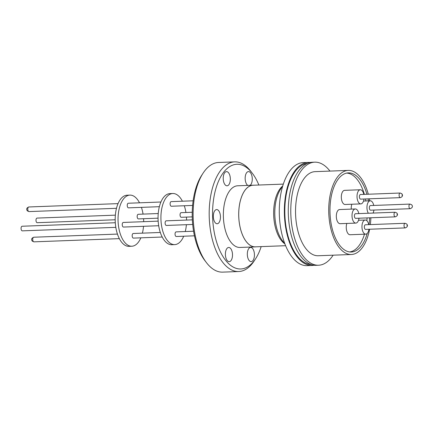 <?xml version="1.0" encoding="UTF-8"?>
<svg xmlns="http://www.w3.org/2000/svg" width="434" height="434" viewBox="0 0 434 434"><rect width="100%" height="100%" fill="white"/><g stroke="black" fill="none" stroke-linecap="round" stroke-linejoin="round"><path stroke-width="0.65" d="M311.091 264.55A50.653 25.346 -92.1 0 1 298.787 257.801A50.653 25.346 -92.1 0 1 285.203 202.304A50.653 25.346 -92.1 0 1 307.299 163.401M369.616 229.239A42.076 21.06 -92.1 0 1 351.41 254.498A42.076 21.06 -92.1 0 1 340.337 248.894A42.076 21.06 -92.1 0 1 329.129 201.967A42.076 21.06 -92.1 0 1 348.252 170.405A42.076 21.06 -92.1 0 1 359.319 176.009A42.076 21.06 -92.1 0 1 368.303 194.226M369.372 198.81A42.076 21.06 -92.1 0 1 369.752 200.828M370.88 217.77A42.076 21.06 -92.1 0 1 370.343 224.59M348.252 170.405L315.057 171.647A42.076 21.06 87.9 0 0 295.939 203.215A42.076 21.06 87.9 0 0 307.147 250.136A42.076 21.06 87.9 0 0 318.214 255.745L351.41 254.498M329.965 171.088A51.565 25.807 87.9 0 0 328.267 169.038A51.565 25.807 87.9 0 0 314.704 162.17A51.565 25.807 87.9 0 0 291.274 200.85A51.565 25.807 87.9 0 0 305.004 258.355A51.565 25.807 87.9 0 0 318.572 265.228A51.565 25.807 87.9 0 0 333.122 255.187M314.704 162.17L312.203 162.262A51.565 25.807 87.9 0 0 288.773 200.942A51.565 25.807 87.9 0 0 302.503 258.447A51.565 25.807 87.9 0 0 316.071 265.32L318.572 265.228M367.229 233.443A39.602 19.818 -92.1 0 1 351.312 252.024A39.602 19.818 -92.1 0 1 340.896 246.751A39.602 19.818 -92.1 0 1 330.35 202.586A39.602 19.818 -92.1 0 1 348.345 172.878A39.602 19.818 -92.1 0 1 358.761 178.152A39.602 19.818 -92.1 0 1 366.931 194.275M346.609 173.095A39.478 19.758 -92.1 0 1 364.365 194.372M365.504 198.951A39.478 19.758 -92.1 0 1 365.905 200.969M367.066 217.911A39.478 19.758 -92.1 0 1 366.898 220.749M310.245 162.484A51.565 25.807 87.9 0 0 308.276 162.408A51.565 25.807 87.9 0 0 284.845 201.088A51.565 25.807 87.9 0 0 298.581 258.599A51.565 25.807 87.9 0 0 312.149 265.467A51.565 25.807 87.9 0 0 314.102 265.245M308.276 162.408L303.209 162.598A51.565 25.807 87.9 0 0 279.778 201.278A51.565 25.807 87.9 0 0 293.514 258.789A51.565 25.807 87.9 0 0 307.077 265.657L312.149 265.467M368.341 213.24A7.074 3.543 -92.1 0 1 367.099 205.483A7.074 3.543 -92.1 0 1 370.235 200.806A7.074 3.543 -92.1 0 1 372.095 201.75A7.074 3.543 -92.1 0 1 373.755 205.445M373.929 210.061A7.074 3.543 -92.1 0 1 373.05 213.067M355.305 208.96L339.6 209.551A7.074 3.543 87.9 0 0 336.388 214.857A7.074 3.543 87.9 0 0 338.27 222.751A7.074 3.543 87.9 0 0 340.131 223.694L355.837 223.103A7.074 3.543 -92.1 0 1 353.976 222.159A7.074 3.543 -92.1 0 1 352.088 214.271A7.074 3.543 -92.1 0 1 355.305 208.96A7.074 3.543 -92.1 0 1 357.166 209.904A7.074 3.543 -92.1 0 1 358.826 213.599M358.999 218.215A7.074 3.543 -92.1 0 1 355.837 223.103M360.301 189.756L344.596 190.347A7.074 3.543 87.9 0 0 341.384 195.653A7.074 3.543 87.9 0 0 343.267 203.546A7.074 3.543 87.9 0 0 345.128 204.485L360.833 203.899A7.074 3.543 -92.1 0 1 358.972 202.955A7.074 3.543 -92.1 0 1 357.084 195.067A7.074 3.543 -92.1 0 1 360.301 189.756A7.074 3.543 -92.1 0 1 362.162 190.7A7.074 3.543 -92.1 0 1 363.822 194.394M363.996 199.011A7.074 3.543 -92.1 0 1 360.833 203.899M346.842 223.439A7.074 3.543 87.9 0 0 348.204 233.801A7.074 3.543 87.9 0 0 350.064 234.745L365.77 234.154A7.074 3.543 -92.1 0 1 363.909 233.21A7.074 3.543 -92.1 0 1 362.021 225.322A7.074 3.543 -92.1 0 1 365.238 220.016A7.074 3.543 -92.1 0 1 367.099 220.955A7.074 3.543 -92.1 0 1 368.759 224.649M368.933 229.266A7.074 3.543 -92.1 0 1 365.77 234.154M410.027 204.083L370.414 205.57A2.311 1.156 87.9 0 0 369.361 207.306A2.311 1.156 87.9 0 0 369.98 209.877A2.311 1.156 87.9 0 0 370.587 210.186L410.201 208.7A2.311 1.156 -92.1 0 1 409.593 208.391A2.311 1.156 -92.1 0 1 408.98 205.814A2.311 1.156 -92.1 0 1 410.027 204.083L411.703 204.799C413.005 206.443 412.506 207.745 410.201 208.7M395.103 212.237L355.484 213.723A2.311 1.156 87.9 0 0 354.432 215.459A2.311 1.156 87.9 0 0 355.05 218.031A2.311 1.156 87.9 0 0 355.658 218.34L395.271 216.854A2.311 1.156 -92.1 0 1 394.663 216.544A2.311 1.156 -92.1 0 1 394.05 213.967A2.311 1.156 -92.1 0 1 395.103 212.237L396.779 212.953C398.081 214.597 397.577 215.899 395.271 216.854M400.17 193.027L360.48 194.519A2.311 1.156 87.9 0 0 359.428 196.249A2.311 1.156 87.9 0 0 360.046 198.826A2.311 1.156 87.9 0 0 360.654 199.135L400.343 197.644A2.311 1.156 -92.1 0 1 399.736 197.34A2.311 1.156 -92.1 0 1 399.117 194.763A2.311 1.156 -92.1 0 1 400.17 193.027L401.803 193.727C403.077 195.43 402.589 196.738 400.343 197.644M405.101 223.288L365.417 224.774A2.311 1.156 87.9 0 0 364.365 226.51A2.311 1.156 87.9 0 0 364.983 229.087A2.311 1.156 87.9 0 0 365.591 229.391L405.275 227.904A2.311 1.156 -92.1 0 1 404.667 227.595A2.311 1.156 -92.1 0 1 404.054 225.018A2.311 1.156 -92.1 0 1 405.101 223.288L406.739 223.987C408.014 225.691 407.526 226.993 405.275 227.904M397.083 214.602L397.029 214.266L397.083 214.602M402.117 195.436L402.041 194.985L402.117 195.436M407.049 225.696L406.978 225.246L407.049 225.696M283.31 184.108L253.022 185.247A30.814 15.423 87.9 0 0 239.02 208.363A30.814 15.423 87.9 0 0 247.228 242.731A30.814 15.423 87.9 0 0 255.333 246.838L285.626 245.698M253.819 185.22A30.857 15.44 87.9 0 0 253.022 185.204A30.857 15.44 87.9 0 0 238.998 208.353A30.857 15.44 87.9 0 0 247.217 242.763A30.857 15.44 87.9 0 0 255.338 246.875A30.857 15.44 87.9 0 0 256.131 246.805M253.022 185.204L237.675 185.785A30.857 15.44 87.9 0 0 223.651 208.928A30.857 15.44 87.9 0 0 231.87 243.344A30.857 15.44 87.9 0 0 239.991 247.456L255.338 246.875M218.497 210.512A7.096 3.553 87.9 0 0 216.631 209.568A7.096 3.553 87.9 0 0 213.409 214.89A7.096 3.553 87.9 0 0 215.297 222.805A7.096 3.553 87.9 0 0 217.163 223.749A7.096 3.553 87.9 0 0 220.385 218.427A7.096 3.553 87.9 0 0 218.497 210.512M228.382 172.575A7.096 3.553 87.9 0 0 226.515 171.625A7.096 3.553 87.9 0 0 223.288 176.947A7.096 3.553 87.9 0 0 225.181 184.862A7.096 3.553 87.9 0 0 227.047 185.806A7.096 3.553 87.9 0 0 230.27 180.484A7.096 3.553 87.9 0 0 228.382 172.575M250.152 185.313A7.096 3.553 87.9 0 0 252.273 179.253A7.096 3.553 87.9 0 0 250.315 172.531A7.096 3.553 87.9 0 0 248.449 171.587A7.096 3.553 87.9 0 0 245.226 176.909A7.096 3.553 87.9 0 0 247.114 184.819A7.096 3.553 87.9 0 0 247.776 185.405M252.485 248.373A7.096 3.553 87.9 0 0 250.619 247.429A7.096 3.553 87.9 0 0 247.391 252.751A7.096 3.553 87.9 0 0 249.284 260.666A7.096 3.553 87.9 0 0 251.15 261.61A7.096 3.553 87.9 0 0 254.373 256.288A7.096 3.553 87.9 0 0 252.485 248.373M230.552 248.416A7.096 3.553 87.9 0 0 228.68 247.467A7.096 3.553 87.9 0 0 225.458 252.794A7.096 3.553 87.9 0 0 227.345 260.704A7.096 3.553 87.9 0 0 229.217 261.648A7.096 3.553 87.9 0 0 232.44 256.326A7.096 3.553 87.9 0 0 230.552 248.416M261.176 246.615A52.389 26.219 -92.1 0 1 255.583 258.772A52.389 26.219 -92.1 0 1 222.452 255.669A52.389 26.219 -92.1 0 1 215.367 190.477A52.389 26.219 -92.1 0 1 252.371 173.329A52.389 26.219 -92.1 0 1 258.865 185.03M252.371 173.329L250.868 171.365A54.868 27.456 87.9 0 0 234.631 161.871A54.868 27.456 87.9 0 0 212.118 189.322A54.868 27.456 87.9 0 0 213.821 244.586A54.868 27.456 87.9 0 0 238.749 271.527A54.868 27.456 87.9 0 0 254.232 260.845L255.583 258.772M234.631 161.871L218.573 162.473A54.868 27.456 87.9 0 0 203.09 173.155A54.868 27.456 87.9 0 0 196.054 189.929A54.868 27.456 87.9 0 0 206.448 262.635A54.868 27.456 87.9 0 0 222.685 272.129L238.749 271.527M203.09 173.155L201.739 175.227A52.389 26.219 87.9 0 0 195.023 191.242A52.389 26.219 87.9 0 0 204.946 260.671L206.448 262.635M192.235 212.259L181.114 212.676A2.311 1.156 87.9 0 0 180.067 214.407A2.311 1.156 87.9 0 0 180.68 216.984A2.311 1.156 87.9 0 0 181.287 217.293L192.24 216.881M192.354 219.848L166.189 220.83A2.311 1.156 87.9 0 0 165.137 222.561A2.311 1.156 87.9 0 0 165.755 225.137A2.311 1.156 87.9 0 0 166.363 225.447L192.696 224.459M193.141 200.801L171.186 201.626A2.311 1.156 87.9 0 0 170.133 203.356A2.311 1.156 87.9 0 0 170.752 205.933A2.311 1.156 87.9 0 0 171.359 206.242L192.609 205.445M193.58 231.224L176.123 231.881A2.311 1.156 87.9 0 0 175.07 233.617A2.311 1.156 87.9 0 0 175.683 236.188A2.311 1.156 87.9 0 0 176.296 236.497L194.454 235.819M172.781 193.504L169.922 193.607A25.579 12.798 87.9 0 0 158.302 212.796A25.579 12.798 87.9 0 0 165.115 241.32A25.579 12.798 87.9 0 0 171.842 244.727L174.696 244.619A25.579 12.798 -92.1 0 1 167.969 241.212A25.579 12.798 -92.1 0 1 161.155 212.687A25.579 12.798 -92.1 0 1 172.781 193.504A25.579 12.798 -92.1 0 1 179.508 196.911A25.579 12.798 -92.1 0 1 182.399 201.202M184.298 205.754A25.579 12.798 -92.1 0 1 185.931 212.497M186.452 217.098A25.579 12.798 -92.1 0 1 186.566 220.065M186.387 224.698A25.579 12.798 -92.1 0 1 185.269 231.539M183.712 236.221A25.579 12.798 -92.1 0 1 174.696 244.619M158.231 213.533L138.245 214.287A2.311 1.156 87.9 0 0 137.193 216.018A2.311 1.156 87.9 0 0 137.811 218.595A2.311 1.156 87.9 0 0 138.419 218.904L158.057 218.166M158.171 221.134L123.316 222.441A2.311 1.156 87.9 0 0 122.263 224.172A2.311 1.156 87.9 0 0 122.882 226.749A2.311 1.156 87.9 0 0 123.489 227.058L158.692 225.734M160.325 232.472L133.249 233.492A2.311 1.156 87.9 0 0 132.196 235.223A2.311 1.156 87.9 0 0 132.815 237.799A2.311 1.156 87.9 0 0 133.422 238.109L162.224 237.029M160.906 202.011L128.312 203.237A2.311 1.156 87.9 0 0 127.26 204.967A2.311 1.156 87.9 0 0 127.878 207.544A2.311 1.156 87.9 0 0 128.486 207.853L159.354 206.692M129.907 195.11L127.053 195.219A25.579 12.798 87.9 0 0 115.428 214.407A25.579 12.798 87.9 0 0 122.242 242.931A25.579 12.798 87.9 0 0 128.969 246.338L131.827 246.23A25.579 12.798 -92.1 0 1 125.095 242.823A25.579 12.798 -92.1 0 1 118.287 214.298A25.579 12.798 -92.1 0 1 129.907 195.11A25.579 12.798 -92.1 0 1 136.634 198.522A25.579 12.798 -92.1 0 1 139.526 202.814M141.424 207.365A25.579 12.798 -92.1 0 1 143.057 214.103M143.578 218.709A25.579 12.798 -92.1 0 1 143.692 221.676M143.518 226.304A25.579 12.798 -92.1 0 1 142.395 233.145M140.844 237.832A25.579 12.798 -92.1 0 1 131.827 246.23M115.363 215.145L37.064 218.085A2.311 1.156 87.9 0 0 36.011 219.816A2.311 1.156 87.9 0 0 36.63 222.392A2.311 1.156 87.9 0 0 37.237 222.702L115.184 219.772M115.298 222.74L22.134 226.239A2.311 1.156 87.9 0 0 21.087 227.969A2.311 1.156 87.9 0 0 21.7 230.546A2.311 1.156 87.9 0 0 22.308 230.855L115.818 227.345M351.838 204.235A7.074 3.543 87.9 0 0 351.285 209.112M364.462 234.203A39.478 19.758 -92.1 0 1 349.571 251.937M368.07 198.859A39.602 19.818 -92.1 0 1 368.466 200.877M369.627 217.819A39.602 19.818 -92.1 0 1 369.036 224.638M282.756 185.877L280.527 189.295A31.541 15.787 87.9 0 0 276.48 198.94A31.541 15.787 87.9 0 0 282.458 240.734L284.937 243.984M284.78 243.778A30.814 15.423 -92.1 0 1 282.143 241.418A30.814 15.423 -92.1 0 1 273.642 212.481A30.814 15.423 -92.1 0 1 282.615 186.088M33.955 241.841L32.317 241.141C31.042 239.449 31.53 238.141 33.781 237.224A2.311 1.156 87.9 0 0 32.729 238.96A2.311 1.156 87.9 0 0 33.347 241.532A2.311 1.156 87.9 0 0 33.955 241.841L119.35 238.635M29.018 211.586L27.38 210.886C26.105 209.193 26.593 207.886 28.845 206.969A2.311 1.156 87.9 0 0 27.792 208.7A2.311 1.156 87.9 0 0 28.411 211.277A2.311 1.156 87.9 0 0 29.018 211.586L116.48 208.304M28.845 206.969L118.037 203.622M33.781 237.224L117.451 234.083M358.527 220.266L365.238 220.016M363.524 201.061L370.235 200.806"/></g></svg>
